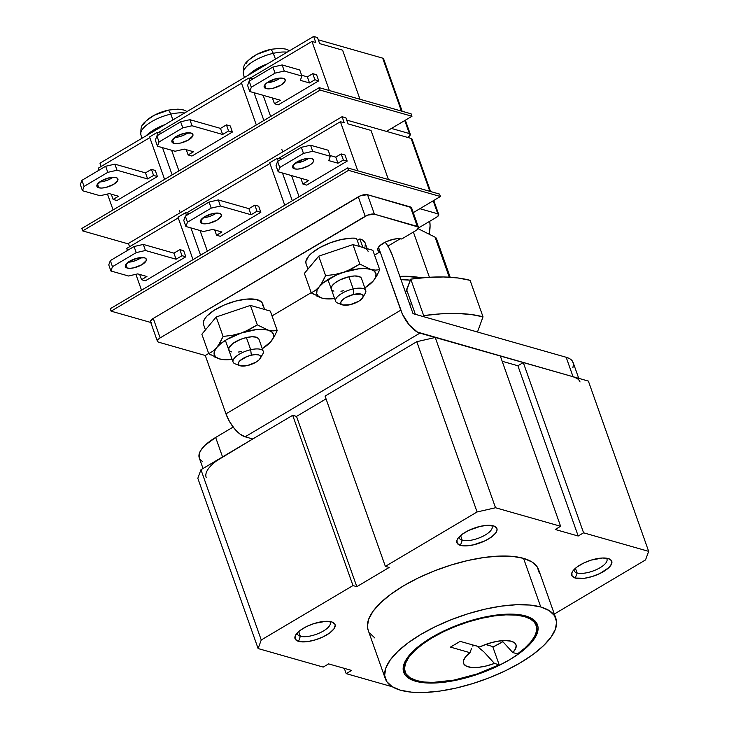 <?xml version="1.0" encoding="UTF-8"?>
<svg xmlns="http://www.w3.org/2000/svg" width="729" height="729" viewBox="0 0 729 729"><rect width="100%" height="100%" fill="white"/><g stroke="black" fill="none" stroke-linecap="round" stroke-linejoin="round"><path stroke-width="1.09" d="M300.357 636.262A17.396 6.515 160.5 0 0 321.234 632.18A17.396 6.515 160.5 0 0 329.608 621.463A17.396 6.515 -19.5 0 1 330.246 622.457A17.396 6.515 -19.5 0 1 319.894 632.827A17.396 6.515 -19.5 0 1 300.357 636.262L298.699 631.578L300.357 636.262A17.396 6.515 -19.5 0 1 297.45 634.066A17.396 6.515 -19.5 0 1 297.323 632.89A17.396 6.515 160.5 0 0 300.357 636.262L298.571 641.365L300.357 636.262M331.485 621.846A21.223 7.946 -19.5 0 1 332.26 622.101A21.223 7.946 -19.5 0 1 326.127 635.269A21.223 7.946 -19.5 0 1 298.571 641.365L295.363 639.351L295.136 636.153L297.942 632.271L300.366 630.248L306.791 626.439L314.463 623.413L325.772 621.318L331.485 621.846L334.702 623.86L335.203 625.336L333.882 628.945L329.69 632.963L323.275 636.772L315.593 639.789L307.838 641.566L298.571 641.365A21.223 7.946 -19.5 0 1 295.664 635.059A21.223 7.946 -19.5 0 1 311.684 624.361A21.223 7.946 -19.5 0 1 331.485 621.846M462.232 540.253A17.396 6.515 160.5 0 0 483.108 536.17A17.396 6.515 160.5 0 0 491.474 525.454A17.396 6.515 -19.5 0 1 492.111 526.447A17.396 6.515 -19.5 0 1 481.769 536.817A17.396 6.515 -19.5 0 1 462.232 540.253L460.573 535.569L462.232 540.253A17.396 6.515 -19.5 0 1 459.325 538.057A17.396 6.515 -19.5 0 1 459.197 536.89A17.396 6.515 160.5 0 0 462.232 540.253L460.446 545.356L462.232 540.253M493.36 525.837A21.223 7.946 -19.5 0 1 494.125 526.092A21.223 7.946 -19.5 0 1 488.002 539.26A21.223 7.946 -19.5 0 1 460.446 545.356L457.229 543.342L457.01 540.153L458.049 538.257L462.241 534.239L468.665 530.43L480.283 526.347L487.637 525.308L493.36 525.837L496.577 527.851L497.078 529.327L495.756 532.935L491.565 536.954L485.14 540.763L473.522 544.855L466.168 545.884L460.446 545.356A21.223 7.946 -19.5 0 1 457.53 539.05A21.223 7.946 -19.5 0 1 473.558 528.352A21.223 7.946 -19.5 0 1 493.36 525.837M577.076 572.958A17.396 6.515 160.5 0 0 597.953 568.875A17.396 6.515 160.5 0 0 606.328 558.159A17.396 6.515 -19.5 0 1 606.965 559.152A17.396 6.515 -19.5 0 1 596.623 569.522A17.396 6.515 -19.5 0 1 577.076 572.958L575.427 568.274L577.076 572.958A17.396 6.515 -19.5 0 1 574.17 570.761A17.396 6.515 -19.5 0 1 574.051 569.586A17.396 6.515 160.5 0 0 577.076 572.958L575.299 578.061L577.076 572.958M608.214 558.542A21.223 7.946 -19.5 0 1 608.979 558.797A21.223 7.946 -19.5 0 1 602.856 571.964A21.223 7.946 -19.5 0 1 575.299 578.061L572.083 576.047L571.864 572.848L572.903 570.962L577.095 566.943L583.51 563.134L591.192 560.109L602.491 558.013L608.214 558.542L611.431 560.555L611.649 563.754L608.843 567.636L599.994 573.468L592.322 576.484L584.558 578.261L575.299 578.061A21.223 7.946 -19.5 0 1 572.383 571.755A21.223 7.946 -19.5 0 1 588.412 561.057A21.223 7.946 -19.5 0 1 608.214 558.542M489.97 643.024A58.448 21.897 -19.5 0 1 486.48 644.764L489.979 643.024M492.895 647.06A70.968 26.581 160.5 0 0 502.892 641.666L492.895 647.06M415.585 681.241L415.193 680.148L415.585 681.241L409.024 678.444L404.832 674.498L403.164 669.559L404.094 663.818L407.575 657.494L413.48 650.815L421.581 644.062L431.568 637.483L443.059 631.323L455.607 625.837L468.729 621.217L481.924 617.654L494.69 615.285L506.527 614.183L516.979 614.419L525.655 615.959A70.968 26.581 -19.5 0 1 537.519 624.908A70.968 26.581 -19.5 0 1 495.301 667.235A70.968 26.581 -19.5 0 1 415.585 681.241A70.968 26.581 -19.5 0 1 403.72 672.293A70.968 26.581 -19.5 0 1 445.938 629.965A70.968 26.581 -19.5 0 1 525.655 615.959L532.216 618.757L536.407 622.694L538.075 627.633L537.145 633.383L533.664 639.707L527.76 646.377L519.659 653.138L509.671 659.718L498.18 665.878L485.632 671.363L472.51 675.983L459.316 679.546L446.549 681.916L434.721 683.009L424.26 682.781L415.585 681.241M555.881 618.411L538.649 569.759A90.451 33.88 160.5 0 0 523.54 558.35L540.763 606.993A90.451 33.88 -19.5 0 1 555.881 618.411A90.451 33.88 -19.5 0 1 502.081 672.348A90.451 33.88 -19.5 0 1 400.476 690.199L411.53 692.167L424.861 692.459L439.952 691.065L456.208 688.039L473.03 683.492L489.76 677.615L505.744 670.616L520.388 662.77L533.118 654.387L543.442 645.776L550.969 637.274L555.407 629.2L556.591 621.883L554.468 615.586L549.128 610.565L540.763 606.993L523.54 558.35A90.451 33.88 160.5 0 0 421.936 576.202A90.451 33.88 160.5 0 0 368.136 630.148L385.359 678.79A90.451 33.88 -19.5 0 1 439.159 624.853A90.451 33.88 -19.5 0 1 540.763 606.993L529.71 605.034L516.378 604.742L501.297 606.136L485.031 609.162L468.209 613.7L451.479 619.586L435.495 626.585L420.852 634.43L408.122 642.814L397.797 651.425L390.27 659.927L385.832 668.001L384.648 675.318L386.771 681.615L392.111 686.636L400.476 690.199A90.451 33.88 -19.5 0 1 385.359 678.79M435.24 337.481L416.788 341.701L325.061 396.102L416.788 341.701L477.085 511.968L385.359 566.369L325.061 396.102L385.359 566.369L389.186 567.463L356.809 586.663L352.982 585.569L261.255 639.971L200.958 469.713L197.823 478.288L258.121 648.555L323.202 667.09L328.597 663.891L351.569 670.425L346.175 673.632L392.33 686.773L346.175 673.632L344.307 668.356L346.175 673.632L351.569 670.425L328.597 663.891L323.202 667.09L258.121 648.555L197.823 478.288L200.958 469.713L292.684 415.302L200.958 469.713L261.255 639.971L258.121 648.555L261.255 639.971L352.982 585.569L292.684 415.302L352.982 585.569L356.809 586.663L296.521 416.396L292.684 415.302L296.521 416.396L356.809 586.663L389.186 567.463L385.359 566.369L477.085 511.968L416.788 341.701L435.24 337.481L500.322 356.016L435.24 337.481L495.529 507.749L435.24 337.481M326.045 398.881L296.521 416.396L326.045 398.881M588.376 381.085L523.285 362.55L517.891 365.758L502.181 361.283L517.891 365.758L523.285 362.55L588.376 381.085L648.664 551.352L583.583 532.817L523.285 362.55L583.583 532.817L578.188 536.015L555.216 529.482L560.61 526.274L495.529 507.749L477.085 511.968L495.529 507.749L560.61 526.274L500.322 356.016L560.61 526.274L555.216 529.482L578.188 536.015L517.891 365.758L578.188 536.015L583.583 532.817L648.664 551.352L588.376 381.085M554.332 614.028L645.529 559.927L648.664 551.352L645.529 559.927L554.332 614.028M368.191 630.293L367.416 626.676L368.601 619.349L373.038 611.285L380.565 602.783L390.899 594.171L403.62 585.779L418.264 577.933L434.256 570.944L450.978 565.057L467.799 560.51L484.065 557.485L499.155 556.09L512.478 556.382L523.54 558.35L531.897 561.913L537.246 566.943L539.369 573.231M374.888 637.993L369.539 632.963M151.696 322.728L150.639 322.063L150.566 321.015L153.263 318.436L360.655 195.682L367.525 194.716L411.457 207.583M576.921 378.369L573.058 376.729L417.398 332.069L409.242 324.952L402.362 314.035L380.11 251.797L374.542 255.095L380.11 251.797A13.915 5.212 -19.5 0 1 377.786 250.038A13.915 5.212 -19.5 0 1 386.06 241.746A13.915 5.212 -19.5 0 1 401.697 238.994L415.721 230.674L417.498 229.371L418.346 227.047L374.414 214.18L367.544 215.146L160.152 337.892L157.455 340.479L157.528 341.527L158.585 342.183L205.286 355.488L208.685 353.474L205.286 355.488L225.963 413.862L400.786 310.171L380.11 251.797L378.005 250.475L377.859 248.379L379.7 245.828L385.495 242.01L393.122 239.331L397.943 238.647L401.697 238.994L415.721 230.674A6.962 2.606 -19.5 0 0 418.455 227.266L411.557 207.801A6.962 2.606 160.5 0 0 410.4 206.927L367.525 194.716L374.414 214.18L417.289 226.382L410.4 206.927L417.289 226.382A6.962 2.606 -19.5 0 1 418.455 227.266M272.026 315.903L311.201 292.666L272.026 315.903M578.744 378.342L573.14 362.532A41.744 15.637 160.5 0 0 566.169 357.265L413.033 313.661L392.357 255.287A22.262 9.632 -120.7 0 0 385.213 242.146L388.794 247.578L392.357 255.287L413.033 313.661L566.169 357.265L570.023 358.914L572.493 361.229L573.477 364.136L572.93 367.516M202.389 461.548L199.919 459.224M199.299 457.994L199.491 452.946L201.541 449.219L205.013 445.301L215.656 437.455L233.162 427.066L215.656 437.455A41.744 15.637 160.5 0 0 199.272 457.93L203.017 468.492M160.152 337.892L365.183 216.285L358.294 196.83L153.263 318.436L160.152 337.892L153.263 318.436A6.962 2.606 160.5 0 0 150.529 321.844L157.418 341.309A6.962 2.606 -19.5 0 1 160.152 337.892M580.038 381.987A41.744 15.637 -19.5 0 0 573.058 376.729L566.169 357.265L573.058 376.729L419.922 333.117L245.099 436.808L252.763 438.986L216.668 460.783M380.11 251.797L378.488 247.213L380.11 251.797M157.418 341.309A6.962 2.606 -19.5 0 0 158.585 342.183L205.286 355.488L225.963 413.862L229.535 421.572L234.419 428.643L239.887 433.992L245.099 436.808L252.763 438.986L222.545 456.91L215.656 437.455L222.545 456.91A41.744 15.637 -19.5 0 0 206.161 477.386M245.099 436.808L419.922 333.117A22.262 9.632 -120.7 0 1 400.786 310.171L225.963 413.862A22.262 9.632 59.3 0 0 245.099 436.808M358.294 196.83L365.183 216.285A6.962 2.606 -19.5 0 1 374.414 214.18L367.525 194.716A6.962 2.606 160.5 0 0 358.294 196.83M405.032 671.828A69.574 26.062 -19.5 0 0 416.66 680.604A69.574 26.062 -19.5 0 0 499.174 664.784L492.713 646.541L485.532 644.491L492.713 646.541L499.174 664.784L494.453 663.436L483.865 651.844L476.638 645.894L483.865 651.844L494.453 663.436A27.83 10.425 -19.5 0 1 464.355 658.579A27.83 10.425 -19.5 0 1 469.986 652.683L450.449 647.115L460.163 641.356L479.7 646.924A27.83 10.425 -19.5 0 1 511.348 641.247L505.088 640.527L497.123 641.32L488.33 643.534L479.7 646.924L460.163 641.356L450.449 647.115L469.986 652.683L465.567 656.847L463.453 660.738L463.835 664.001L466.678 666.315L471.718 667.472L478.47 667.345L486.298 665.96L494.453 663.436L499.174 664.784L476.976 673.979L454.012 680.102L433.062 682.399L424.15 682.007L416.66 680.604L410.227 677.861L406.117 673.997L404.486 669.149L405.397 663.518L408.814 657.312L414.601 650.778L422.547 644.154L432.333 637.702L443.596 631.669L455.898 626.284L468.765 621.755L481.705 618.265L494.216 615.932L505.817 614.866L516.068 615.085L524.579 616.597L524.215 615.577L524.579 616.597A69.574 26.062 -19.5 0 1 536.207 625.373A69.574 26.062 -19.5 0 1 517.517 653.904L512.797 652.555L501.926 640.673L512.797 652.555L515.521 648.865L516.187 645.584L514.765 642.978L511.348 641.247A27.83 10.425 -19.5 0 1 512.35 641.584A27.83 10.425 -19.5 0 1 512.797 652.555L517.517 653.904L524.926 648.008L530.676 642.131L534.594 636.453L536.553 631.141L536.498 626.375L534.43 622.274L530.42 618.985L524.579 616.597A69.574 26.062 -19.5 0 0 446.421 630.33A69.574 26.062 -19.5 0 0 405.032 671.828L403.283 666.889M471.627 648.172L469.986 652.683M473.65 645.447L475.026 645.375L472.447 646.04L473.65 645.447M405.406 292.529L410.755 279.143L427.914 277.366L443.733 276.974L457.894 277.968L470.096 280.337A139.148 52.123 160.5 0 0 410.755 279.143L423.677 315.621L440.835 313.853L456.655 313.461L470.806 314.454L483.017 316.823L477.468 332.005L483.017 316.823L470.096 280.337L483.017 316.823A139.148 52.123 -19.5 0 0 423.677 315.621L423.33 316.596L423.677 315.621L410.755 279.143L406.773 290.051L415.375 314.327L406.773 290.051A27.83 10.425 160.5 0 1 405.506 292.393M410.381 280.173A83.489 31.274 160.5 0 0 400.996 279.663L410.381 280.173M409.607 303.984A83.489 31.274 -19.5 0 1 411.721 304.011M418.109 228.669L435.076 237.18A13.915 5.212 -19.5 0 1 436.407 238.474L450.13 277.239L436.407 238.474A13.915 5.212 160.5 0 0 435.076 237.18L418.109 228.669M399.829 276.382L405.069 276.282L421.499 277.877A90.451 33.88 -19.5 0 0 399.829 276.382M429.408 277.275L413.389 232.059L429.408 277.275M450.176 277.239L436.963 239.923A208.722 78.194 160.5 0 0 436.407 238.474M449.246 277.184L435.076 237.18L449.246 277.184M203.109 217.752A11.135 4.174 160.5 0 0 216.413 213.041L211.036 215.93L206.908 217.215M202.206 223.557L200.903 219.894L202.206 223.557L205.204 223.839L209.059 223.293L216.96 220.185L221.27 216.048L221.151 214.381L219.465 213.324A11.135 4.174 -19.5 0 1 221.324 214.727A11.135 4.174 -19.5 0 1 214.709 221.361A11.135 4.174 -19.5 0 1 202.206 223.557A11.135 4.174 -19.5 0 1 200.338 222.154A11.135 4.174 -19.5 0 1 206.963 215.52A11.135 4.174 -19.5 0 1 219.465 213.324L212.613 213.588L204.712 216.695L200.402 220.823L200.511 222.5L202.206 223.557M295.373 163.032A11.135 4.174 160.5 0 0 308.677 158.321L303.3 161.209L295.318 163.032M294.47 168.836L293.167 165.173L294.47 168.836L297.468 169.11L301.332 168.572L309.224 165.456L312.067 163.369L313.534 161.328L313.424 159.651L311.739 158.594A11.135 4.174 -19.5 0 1 313.598 159.997A11.135 4.174 -19.5 0 1 306.973 166.64A11.135 4.174 -19.5 0 1 294.47 168.836A11.135 4.174 -19.5 0 1 292.611 167.433A11.135 4.174 -19.5 0 1 299.227 160.79A11.135 4.174 -19.5 0 1 311.739 158.594L304.877 158.858L296.976 161.975L292.666 166.103L292.785 167.779L294.47 168.836M128.104 262.24A11.135 4.174 160.5 0 0 141.408 257.528L136.041 260.417L131.913 261.693M127.201 268.044L125.907 264.381L127.201 268.044L130.199 268.318L134.063 267.78L141.964 264.663L146.274 260.535L146.155 258.859L144.47 257.802A11.135 4.174 -19.5 0 1 146.329 259.205A11.135 4.174 -19.5 0 1 139.704 265.848A11.135 4.174 -19.5 0 1 127.201 268.044A11.135 4.174 -19.5 0 1 125.342 266.641A11.135 4.174 -19.5 0 1 131.967 259.998A11.135 4.174 -19.5 0 1 144.47 257.802L137.608 258.066L129.707 261.182L125.397 265.31L125.516 266.987L127.201 268.044M387.91 246.092L400.33 238.729L387.91 246.092M418.455 227.977L436.543 217.251L418.455 227.977M126.728 248.434L178.231 217.889L126.728 248.434L127.447 250.457L126.728 248.434M186.624 212.914L269.958 163.487L186.624 212.914M278.35 158.503L340.397 121.707L357.784 170.814L340.397 121.707L344.225 122.8L342.074 116.722L345.901 117.806L348.052 123.884L371.025 130.427L388.411 179.534L371.025 130.427L348.052 123.884L345.901 117.806L342.074 116.722L344.225 122.8L340.397 121.707L278.35 158.503M141.517 290.197L135.886 274.314L141.517 290.197M131.457 261.793L130.992 260.472L131.457 261.793M145.363 280.793L185.831 256.79L183.681 250.712L185.831 256.79L145.363 280.793L141.535 279.708L146.93 276.501L137.745 273.885L128.523 275.999L110.908 270.988L112.476 266.696L136.223 252.617L145.445 250.503L176.072 259.223L182.004 255.706L185.831 256.79L182.004 255.706L176.072 259.223L145.445 250.503L143.294 244.425L173.921 253.145L179.853 249.619L183.681 250.712L179.853 249.619L182.004 255.706L179.853 249.619L173.921 253.145L176.072 259.223L173.921 253.145L143.294 244.425L145.445 250.503L136.223 252.617L112.476 266.696L110.325 260.608L134.063 246.53L143.294 244.425L134.063 246.53L136.223 252.617L134.063 246.53L110.325 260.608L112.476 266.696L110.908 270.988L128.523 275.999L137.745 273.885L146.93 276.501L141.535 279.708L145.363 280.793M207.346 251.15L200.038 230.519L207.346 251.15M306.699 185.111L347.168 161.109L345.017 155.022L341.181 153.937L335.787 157.136L330.037 155.496L335.787 157.136L337.946 163.214L335.787 157.136L341.181 153.937L343.341 160.016L341.181 153.937L345.017 155.022L347.168 161.109L306.699 185.111L302.872 184.018L300.822 178.222L302.872 184.018L308.804 180.5L278.177 171.78L276.027 165.693L277.594 161.41L279.745 167.488L303.483 153.409L301.332 147.322L277.594 161.41L301.332 147.322L310.554 145.217L312.714 151.295L330.319 156.307L328.168 150.229L310.554 145.217L328.168 150.229L330.319 156.307L328.752 160.599L337.946 163.214L343.341 160.016L347.168 161.109L343.341 160.016L337.946 163.214L328.752 160.599L330.319 156.307L312.714 151.295L303.483 153.409L312.714 151.295L310.554 145.217L301.332 147.322L303.483 153.409L279.745 167.488L278.177 171.78L279.745 167.488L277.594 161.41L276.027 165.693L278.177 171.78L308.804 180.5L302.872 184.018L306.699 185.111M299.072 196.748L291.573 175.589L299.072 196.748M220.368 236.314L260.836 212.312L258.686 206.225L260.836 212.312L220.368 236.314L216.54 235.221L221.935 232.022L212.75 229.407L203.519 231.512L185.913 226.5L187.481 222.208L211.219 208.13L220.44 206.015L251.068 214.736L257.009 211.219L260.836 212.312L257.009 211.219L251.068 214.736L220.44 206.015L218.29 199.937L248.917 208.658L254.849 205.141L258.686 206.225L254.849 205.141L257.009 211.219L254.849 205.141L248.917 208.658L251.068 214.736L248.917 208.658L218.29 199.937L220.44 206.015L211.219 208.13L187.481 222.208L185.33 216.13L209.068 202.051L218.29 199.937L209.068 202.051L211.219 208.13L209.068 202.051L185.33 216.13L187.481 222.208L185.913 226.5L203.519 231.512L212.75 229.407L221.935 232.022L216.54 235.221L220.368 236.314M430.593 191.545L412.031 139.111A5.568 2.087 160.5 0 0 411.101 138.41L346.703 120.075L411.101 138.41L429.837 191.326L411.101 138.41L411.94 138.938M438.73 214.517A5.568 2.087 -19.5 0 0 437.801 213.816L433.19 200.803L437.801 213.816L419.858 208.704L437.801 213.816L438.703 215.183L436.543 217.251A5.568 2.087 -19.5 0 0 438.73 214.517L433.755 200.466M128.404 243.45L129.571 246.748L128.404 243.45L342.074 116.722L128.404 243.45M108.758 264.9L110.325 260.608L108.758 264.9L110.908 270.988L108.758 264.9M139.676 274.441L141.535 279.708L139.676 274.441M200.575 255.168L190.925 227.931L200.575 255.168M186.506 215.429L185.54 212.722L189.804 213.469L185.54 212.722L186.506 215.429M177.985 217.196L193.021 259.652L177.985 217.196L185.54 212.722L177.985 217.196M284.747 205.241L269.712 162.795L284.747 205.241M292.302 200.767L282.469 173.001L292.302 200.767M278.232 161.027L277.266 158.311L269.712 162.795L277.266 158.311L278.232 161.027M281.531 159.068L277.266 158.311L281.531 159.068M183.763 220.422L185.33 216.13L183.763 220.422L185.913 226.5L183.763 220.422M214.672 229.954L216.54 235.221L214.672 229.954M111.109 311.174L150.748 322.455L111.109 311.174L110.252 308.741L111.109 311.174L348.526 170.358L347.66 167.925L110.252 308.741L347.66 167.925L439.541 194.087L347.66 167.925L348.526 170.358L111.109 311.174M413.27 212.622L440.407 196.52L348.526 170.358L440.407 196.52L439.541 194.087L440.407 196.52L413.27 212.622M260.235 358.422L262.759 354.103A16.002 5.996 160.5 0 0 250.694 349.72L251.323 355.196A11.828 4.429 -19.5 0 1 260.235 358.422A11.828 4.429 -19.5 0 1 247.559 365.511L240.269 365.794L238.474 364.664L238.356 362.887L239.914 360.718L246.94 356.554L251.323 355.196L255.423 354.613L258.613 354.914L260.408 356.034L260.526 357.811L258.959 359.98L255.952 362.204L247.559 365.511A11.828 4.429 -19.5 0 1 239.841 365.648A11.828 4.429 -19.5 0 1 240.133 360.518A11.828 4.429 -19.5 0 1 251.323 355.196L250.694 349.72A16.002 5.996 -19.5 0 1 263.233 351.36A16.002 5.996 -19.5 0 1 260.636 356.563M229.006 350.385L228.842 347.97L232.788 343.514L240.452 339.404L246.393 337.563L250.694 349.72L246.393 337.563L251.933 336.78L256.253 337.181A16.002 5.996 -19.5 0 1 258.923 339.195L263.233 351.36M140.77 134.036A27.009 10.115 -19.5 0 1 170.732 114.143L172.955 119.893L170.732 114.143A27.009 10.115 -19.5 0 1 184.628 112.977A27.009 10.115 160.5 0 0 170.732 114.143A8.347 2.287 -102.9 0 0 167.779 110.27A8.347 2.287 77.1 0 1 170.732 114.143A27.009 10.115 160.5 0 0 140.861 134.592C140.834 124.932 140.825 124.149 154.594 115.073A21.988 8.238 -19.5 0 1 167.779 110.27A21.988 8.238 -19.5 0 1 168.791 110.052L154.594 115.073A21.988 8.238 -19.5 0 0 143.668 124.568M167.779 110.27A21.988 8.238 160.5 0 0 152.079 116.476M146.146 135.794A27.83 10.425 -19.5 0 1 164.964 124.641L154.019 129.78L146.146 135.794M238.356 364.454A16.002 5.996 -19.5 0 1 233.061 362.04A16.002 5.996 -19.5 0 1 250.694 349.72A16.002 5.996 160.5 0 0 235.549 356.937A16.002 5.996 160.5 0 0 235.157 363.871L239.841 365.648M203.355 323.776L203.555 321.371L204.822 318.691L207.118 315.857L214.426 310.098L224.414 304.932L235.649 301.077L246.511 299.109L255.442 299.3L261.155 301.633L262.522 303.51L262.823 305.77M264.636 309.461L262.586 303.683A31.311 11.728 160.5 0 0 229.161 303.082A31.311 11.728 160.5 0 0 203.564 324.587L205.45 329.909M276.965 331.075L277.202 330.529L272.901 330.911L268.126 330.137A31.311 11.728 -19.5 0 1 270.906 341.591A31.311 11.728 -19.5 0 1 267.661 344.808A31.311 11.728 -19.5 0 1 262.294 348.699L270.906 341.591L273.193 337.828L273.484 334.52L271.753 331.895L268.126 330.137L262.832 329.362L256.253 329.617L241.062 333.089L226.61 339.632L220.914 343.532L216.777 347.496L214.49 351.25L214.198 354.558L215.93 357.183L219.557 358.941L224.851 359.716L232.123 359.388A31.311 11.728 -19.5 0 1 225.498 359.743A31.311 11.728 -19.5 0 1 219.557 358.941L225.498 359.743M231.43 351.897A16.002 5.996 -19.5 0 1 228.76 349.884A16.002 5.996 -19.5 0 1 238.274 340.334A16.002 5.996 -19.5 0 1 256.253 337.181L258.677 338.703M241.29 351.515L238.419 352.052M216.194 316.987L201.86 334.219L216.194 316.987L250.421 305.415L216.194 316.987L223.083 336.433L216.194 316.987M267.908 344.598L270.906 341.591L274.286 336.579L277.202 330.529L272.901 330.911L268.126 330.137L257.31 324.861L250.421 305.415L270.313 311.083L277.202 330.529L270.313 311.083L250.421 305.415L257.31 324.861L249.482 329.508L241.062 333.089L232.187 335.358L223.083 336.433L220.176 342.475L216.777 347.496L212.932 351.187L208.749 353.665L201.86 334.219L208.749 353.665L210.863 354.968M214.28 356.836L219.557 358.941A31.311 11.728 -19.5 0 1 216.777 347.496L212.932 351.187L208.749 353.665L219.557 358.941L224.341 359.716M270.906 341.591L274.286 336.579M245.354 331.449L241.062 333.089A31.311 11.728 -19.5 0 1 268.126 330.137L257.31 324.861L245.354 331.449M218.545 345.127L216.777 347.496A31.311 11.728 -19.5 0 1 241.062 333.089L232.187 335.358L223.083 336.433L218.545 345.127M362.76 297.623L365.275 293.295A16.002 5.996 160.5 0 0 353.219 288.921L353.838 294.388A11.828 4.429 -19.5 0 1 362.76 297.623A11.828 4.429 -19.5 0 1 350.075 304.704L342.785 304.986L340.99 303.865L340.871 302.079L342.439 299.92L345.455 297.696L353.838 294.388L361.128 294.106L362.924 295.227L363.051 297.013L361.484 299.172L358.468 301.396L350.075 304.704A11.828 4.429 -19.5 0 1 342.357 304.84A11.828 4.429 -19.5 0 1 342.648 299.719A11.828 4.429 -19.5 0 1 353.838 294.388L353.219 288.921A16.002 5.996 -19.5 0 1 365.748 290.552A16.002 5.996 -19.5 0 1 363.16 295.764M331.522 289.577L331.148 288.465L332.142 285.741L335.304 282.715L340.142 279.836L348.909 276.756L353.219 288.921L348.909 276.756L354.458 275.972L358.768 276.373A16.002 5.996 -19.5 0 1 361.447 278.396L365.748 290.552M243.286 73.228A27.009 10.115 -19.5 0 1 273.247 53.345L275.471 59.095L273.247 53.345A27.009 10.115 -19.5 0 1 287.144 52.169A27.009 10.115 160.5 0 0 273.247 53.345A8.347 2.287 -102.9 0 0 270.295 49.463A8.347 2.287 77.1 0 1 273.247 53.345A27.009 10.115 160.5 0 0 243.386 73.793C243.358 64.125 243.34 63.35 257.118 54.274A21.988 8.238 -19.5 0 1 270.295 49.463A21.988 8.238 -19.5 0 1 271.306 49.244L257.118 54.274A21.988 8.238 -19.5 0 0 246.183 63.769M270.295 49.463A21.988 8.238 160.5 0 0 254.594 55.668M248.662 74.996A27.83 10.425 -19.5 0 1 267.479 63.833L256.544 68.973L248.662 74.996M340.871 303.656A16.002 5.996 -19.5 0 1 335.586 301.241A16.002 5.996 -19.5 0 1 353.219 288.921A16.002 5.996 160.5 0 0 338.074 296.129A16.002 5.996 160.5 0 0 337.673 303.064L342.357 304.84M367.152 248.653L365.111 242.875A31.311 11.728 160.5 0 0 359.871 238.93L357.283 240.47L359.871 238.93L362.705 240.123L365.12 242.93M365.338 243.887L365.047 246.32M306.08 263.78L305.87 261.492L308.668 256.116L311.575 253.227L319.849 247.568L330.401 242.739L341.701 239.431L352.116 238.128L356.517 238.301A31.311 11.728 160.5 0 0 322.327 246.256A31.311 11.728 160.5 0 0 306.08 263.78L307.966 269.101M365.712 248.635L362.887 247.441A31.311 11.728 -19.5 0 1 368.118 251.396M359.871 238.93L362.887 247.441L359.871 238.93M359.397 246.448L356.517 238.301L359.397 246.448M379.49 270.268L379.718 269.721L375.417 270.104L370.642 269.338A31.311 11.728 -19.5 0 1 373.421 280.783A31.311 11.728 -19.5 0 1 370.186 284.009A31.311 11.728 -19.5 0 1 364.81 287.9L373.421 280.783L375.708 277.02L376 273.712L374.269 271.097L370.642 269.338L365.357 268.554L358.777 268.81L343.578 272.291L336.005 275.27L323.439 282.724L319.302 286.688L317.006 290.452L316.714 293.751L318.445 296.375L322.081 298.134L327.367 298.917L334.638 298.58A31.311 11.728 -19.5 0 1 328.014 298.936A31.311 11.728 -19.5 0 1 322.081 298.134L328.014 298.936M333.946 291.099A16.002 5.996 -19.5 0 1 331.276 289.076A16.002 5.996 -19.5 0 1 340.798 279.535A16.002 5.996 -19.5 0 1 358.768 276.373L361.192 277.895M343.815 290.716L340.935 291.245M318.719 256.18L304.385 273.411L318.719 256.18L352.945 244.607L318.719 256.18L325.599 275.626L318.719 256.18M370.432 283.791L373.421 280.783L376.811 275.772L379.718 269.721L375.417 270.104L370.642 269.338L359.825 264.062L352.945 244.607L372.838 250.275L379.718 269.721L372.838 250.275L352.945 244.607L359.825 264.062L352.007 268.7L343.578 272.291L334.702 274.551L325.599 275.626L322.692 281.667L319.302 286.688L315.447 290.379L311.265 292.858L304.385 273.411L311.265 292.858L313.379 294.161M316.796 296.038L322.081 298.134A31.311 11.728 -19.5 0 1 319.302 286.688L315.447 290.379L311.265 292.858L322.081 298.134L326.856 298.908M373.421 280.783L376.811 275.772M347.879 270.641L343.578 272.291A31.311 11.728 -19.5 0 1 370.642 269.338L359.825 264.062L347.879 270.641M321.061 284.328L319.302 286.688A31.311 11.728 -19.5 0 1 343.578 272.291L334.702 274.551L325.599 275.626L321.061 284.328M174.687 137.489A11.135 4.174 160.5 0 0 187.982 132.778L182.614 135.667L178.487 136.943M173.775 143.294L172.481 139.622L173.775 143.294L176.782 143.567L180.637 143.03L188.538 139.913L192.848 135.785L192.729 134.109L191.044 133.052A11.135 4.174 -19.5 0 1 192.903 134.455A11.135 4.174 -19.5 0 1 186.287 141.098A11.135 4.174 -19.5 0 1 173.775 143.294A11.135 4.174 -19.5 0 1 171.916 141.891A11.135 4.174 -19.5 0 1 178.541 135.248A11.135 4.174 -19.5 0 1 191.044 133.052L184.182 133.316L176.281 136.432L171.971 140.56L172.09 142.237L173.775 143.294M266.951 82.76A11.135 4.174 160.5 0 0 280.255 78.049L274.879 80.937L266.896 82.769M266.049 88.564L264.745 84.901L266.049 88.564L269.047 88.847L272.901 88.3L280.802 85.193L285.112 81.065L284.993 79.388L283.308 78.331A11.135 4.174 -19.5 0 1 285.167 79.734A11.135 4.174 -19.5 0 1 278.551 86.368A11.135 4.174 -19.5 0 1 266.049 88.564A11.135 4.174 -19.5 0 1 264.18 87.161A11.135 4.174 -19.5 0 1 270.805 80.527A11.135 4.174 -19.5 0 1 283.308 78.331L276.455 78.595L268.554 81.703L265.711 83.799L264.244 85.84L264.354 87.507L266.049 88.564M99.682 181.968A11.135 4.174 160.5 0 0 112.986 177.256L107.61 180.145L103.482 181.43M98.779 187.772L97.476 184.109L98.779 187.772L101.778 188.055L105.641 187.508L113.533 184.401L117.843 180.273L117.733 178.596L116.048 177.539A11.135 4.174 -19.5 0 1 117.907 178.942A11.135 4.174 -19.5 0 1 111.282 185.576A11.135 4.174 -19.5 0 1 98.779 187.772A11.135 4.174 -19.5 0 1 96.921 186.369A11.135 4.174 -19.5 0 1 103.536 179.735A11.135 4.174 -19.5 0 1 116.048 177.539L109.186 177.803L101.285 180.91L96.975 185.048L97.094 186.715L98.779 187.772M407.456 137.38L408.122 136.979L407.456 137.38M98.306 168.171L149.81 137.626L98.306 168.171L99.016 170.194L98.306 168.171M158.202 132.642L241.536 83.215L158.202 132.642M249.929 78.24L311.976 41.444L329.362 90.542L311.976 41.444L315.803 42.528L313.652 36.45L317.479 37.544L319.63 43.622L342.603 50.164L359.989 99.262L342.603 50.164L319.63 43.622L317.479 37.544L313.652 36.45L315.803 42.528L311.976 41.444L249.929 78.24M113.086 209.925L107.464 194.042L113.086 209.925M103.035 181.53L102.561 180.209L103.035 181.53M116.941 200.53L157.409 176.527L155.259 170.44L157.409 176.527L116.941 200.53L113.113 199.436L118.508 196.238L109.323 193.622L100.101 195.727L82.486 190.716L84.054 186.424L107.792 172.345L117.023 170.231L147.65 178.951L153.582 175.434L157.409 176.527L153.582 175.434L147.65 178.951L117.023 170.231L114.863 164.153L145.49 172.873L151.432 169.356L155.259 170.44L151.432 169.356L153.582 175.434L151.432 169.356L145.49 172.873L147.65 178.951L145.49 172.873L114.863 164.153L117.023 170.231L107.792 172.345L84.054 186.424L81.903 180.345L105.641 166.267L114.863 164.153L105.641 166.267L107.792 172.345L105.641 166.267L81.903 180.345L84.054 186.424L82.486 190.716L100.101 195.727L109.323 193.622L118.508 196.238L113.113 199.436L116.941 200.53M178.915 170.887L171.616 150.256L178.915 170.887M278.278 104.839L318.746 80.837L316.586 74.759L312.759 73.665L307.365 76.864L301.606 75.233L307.365 76.864L309.515 82.951L307.365 76.864L312.759 73.665L314.91 79.753L312.759 73.665L316.586 74.759L318.746 80.837L278.278 104.839L274.45 103.746L272.391 97.959L274.45 103.746L280.383 100.228L249.755 91.508L247.605 85.43L249.172 81.138L251.323 87.216L275.061 73.137L272.91 67.059L249.172 81.138L272.91 67.059L282.132 64.945L284.283 71.023L301.897 76.044L299.747 69.957L282.132 64.945L299.747 69.957L301.897 76.044L300.33 80.336L309.515 82.951L314.91 79.753L318.746 80.837L314.91 79.753L309.515 82.951L300.33 80.336L301.897 76.044L284.283 71.023L275.061 73.137L284.283 71.023L282.132 64.945L272.91 67.059L275.061 73.137L251.323 87.216L249.755 91.508L251.323 87.216L249.172 81.138L247.605 85.43L249.755 91.508L280.383 100.228L274.45 103.746L278.278 104.839M270.641 116.485L263.151 95.326L270.641 116.485M191.946 156.042L232.414 132.04L230.255 125.962L232.414 132.04L191.946 156.042L188.118 154.958L193.513 151.75L184.319 149.135L175.097 151.249L157.491 146.237L159.059 141.945L182.797 127.857L192.019 125.752L222.646 134.473L228.587 130.956L232.414 132.04L228.587 130.956L222.646 134.473L192.019 125.752L189.868 119.674L220.495 128.395L226.427 124.869L230.255 125.962L226.427 124.869L228.587 130.956L226.427 124.869L220.495 128.395L222.646 134.473L220.495 128.395L189.868 119.674L192.019 125.752L182.797 127.857L159.059 141.945L156.899 135.858L180.646 121.779L189.868 119.674L180.646 121.779L182.797 127.857L180.646 121.779L156.899 135.858L159.059 141.945L157.491 146.237L175.097 151.249L184.319 149.135L193.513 151.75L188.118 154.958L191.946 156.042M402.171 111.273L383.609 58.849A5.568 2.087 160.5 0 0 382.679 58.147L318.281 39.813L382.679 58.147L401.415 111.063L382.679 58.147L383.518 58.675M404.768 120.531L409.379 133.553L391.437 128.441L409.379 133.553L410.281 134.92L408.122 136.979A5.568 2.087 -19.5 0 0 410.309 134.254A5.568 2.087 -19.5 0 0 409.379 133.553L404.768 120.531M99.973 163.178L101.149 166.485L99.973 163.178L313.652 36.45L99.973 163.178M80.336 184.637L81.903 180.345L80.336 184.637L82.486 190.716L80.336 184.637M111.245 194.169L113.113 199.436L111.245 194.169M172.153 174.896L162.503 147.659L172.153 174.896M158.075 135.166L157.118 132.45L161.382 133.207L157.118 132.45L158.075 135.166M149.563 136.934L164.599 179.38L149.563 136.934L157.118 132.45L149.563 136.934M256.326 124.978L241.29 82.532L256.326 124.978M263.88 120.495L254.047 92.729L263.88 120.495M249.801 80.764L248.844 78.049L241.29 82.532L248.844 78.049L249.801 80.764M253.109 78.796L248.844 78.049L253.109 78.796M155.332 140.15L156.899 135.858L155.332 140.15L157.491 146.237L155.332 140.15M186.25 149.682L188.118 154.958L186.25 149.682M82.687 230.902L128.586 243.978L82.687 230.902L81.83 228.469L82.687 230.902L320.095 90.095L319.238 87.662L81.83 228.469L319.238 87.662L411.12 113.824L319.238 87.662L320.095 90.095L82.687 230.902M386.452 131.393L411.976 116.257L320.095 90.095L411.976 116.257L411.12 113.824L411.976 116.257L386.452 131.393M429.746 221.279L430.074 225.835L429.126 234.2A208.722 78.194 -19.5 0 0 429.746 221.279M536.207 625.373L534.457 620.434M187.107 111.501L183.435 109.933L177.949 109.14L168.791 110.052M141.809 138.364L140.861 134.592M179.325 210.298L180.191 212.731M225.389 340.379L233.061 362.04M289.623 50.702L285.959 49.125L280.465 48.333L271.306 49.244M244.333 77.566L243.386 73.793M281.85 149.491L282.706 151.924M327.913 279.572L335.586 301.241M410.299 134.227L405.333 120.203"/></g></svg>
